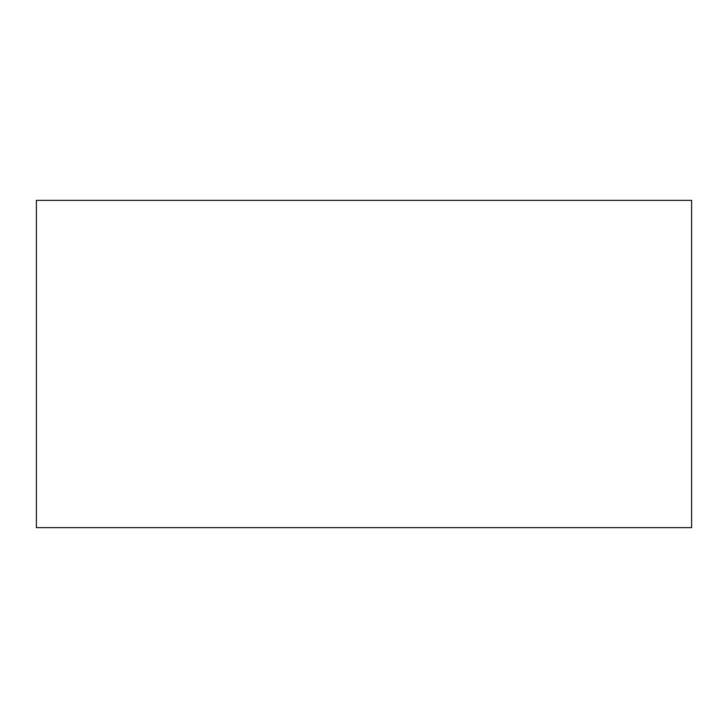 <?xml version="1.0" encoding="UTF-8"?>
<svg xmlns="http://www.w3.org/2000/svg" width="728" height="728" viewBox="0 0 728 728"><rect width="100%" height="100%" fill="white"/><g stroke="black" fill="none" stroke-linecap="round" stroke-linejoin="round"><path stroke-width="1.09" d="M691.6 297.561L691.6 430.439M691.6 200.364L691.6 527.636L36.4 527.636L36.4 200.364L691.6 200.364"/></g></svg>
